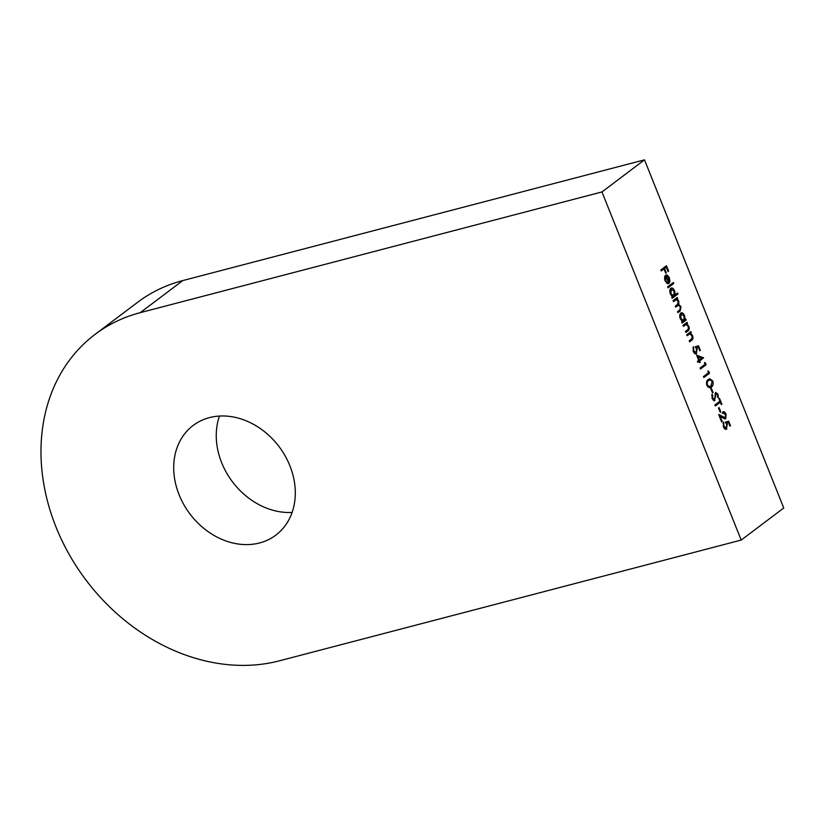 <?xml version="1.0" encoding="UTF-8"?>
<svg xmlns="http://www.w3.org/2000/svg" width="825" height="825" viewBox="0 0 825 825"><rect width="100%" height="100%" fill="white"/><g stroke="black" fill="none" stroke-linecap="round" stroke-linejoin="round"><path stroke-width="1.24" d="M668.002 287.822L667.6 286.832L673.375 282.48L673.767 283.47L668.002 287.822M670.859 288.245C672.262 287.533 673.54 288.41 674.675 290.895L675.118 294.814L677.572 292.968L677.964 293.958L672.189 298.31L671.798 297.32L672.509 296.783L670.405 294.071C669.498 291.411 669.653 289.472 670.859 288.245L671.385 287.987M686.07 324.565L683.42 326.37L683.018 325.38L687.132 322.276L687.534 323.266L686.792 323.823L688.834 326.287C689.535 328.649 689.246 330.175 687.957 330.877L685.853 332.465L685.462 331.475L688.277 329.185L688.256 326.494L686.07 324.565L684.822 324.895L686.039 324.576M687.153 335.723L686.761 334.733L690.876 331.629L691.268 332.619L690.525 333.176L692.567 335.641C693.278 338.002 692.99 339.529 691.69 340.23L689.597 341.818L689.195 340.818L692.02 338.539L692 335.847L689.813 333.919L687.153 335.723M695.599 353.894L696.702 353.605C695.403 354.358 694.227 353.574 693.175 351.244L693.423 346.675L693.784 350.873L696.331 352.595L696.506 348.996L695.238 346.778L698.507 345.788L700.322 350.326L699.744 350.759L698.239 346.995L696.527 347.521L697.156 348.738L696.176 353.873M694.279 353.11L696.331 352.595M698.713 360.391L696.62 355.152L703.508 357.802L699.693 360.948L700.198 362.227L699.621 362.66L699.115 361.381L697.816 362.361L697.414 361.371L698.713 360.391M712.501 392.978L710.799 388.719L711.377 388.286L713.078 392.535L712.501 392.978M714.151 400.775L714.893 400.579L712.109 398.568L711.996 394.278L712.656 395L712.687 398.135L714.502 399.578L715.646 392.442L718.049 394.175L718.276 397.836L717.575 397.207L717.43 394.505L716.069 393.422L714.533 400.754M713.873 400.692L714.502 399.578M715.017 393.649L716.244 393.329L715.038 393.69M714.873 405.013L719.926 401.208L718.957 398.795L719.534 398.362L721.865 404.178L721.287 404.611L720.318 402.198L715.275 406.013L714.873 405.013M720.204 412.242L718.503 407.993L719.08 407.56L720.782 411.809L720.204 412.242M722.741 411.995C723.958 411.314 725.062 412.046 726.052 414.191L725.722 418.791L720.194 416.439L722.257 421.585L721.679 422.018L718.668 414.511L725.278 417.832L725.453 414.573L723.133 412.995L723.236 411.768M722.215 413.181L723.133 412.995M723.113 418.265L725.278 417.832M725.752 429.289L726.856 429C725.557 429.753 724.381 428.969 723.329 426.638L723.577 422.07L723.938 426.257L726.485 427.989L726.66 424.39L725.392 422.163L728.661 421.183L730.476 425.71L729.898 426.154L728.393 422.39L726.681 422.905L727.31 424.132L726.33 429.258M724.433 428.505L726.485 427.989M741.201 540.076L601.961 191.936L140.26 312.654A190.761 155.121 -127 0 0 95.009 334.434A190.761 155.121 -127 0 0 69.176 554.431A190.761 155.121 -127 0 0 279.51 660.794L741.201 540.076L783.75 507.983L644.5 159.844L601.961 191.936M711.336 387.028L709.995 387.729L706.86 385.44C706.118 382.377 706.613 380.397 708.335 379.51L709.748 378.747L712.769 380.975C713.532 384.079 713.058 386.09 711.336 387.028L709.407 387.802M708.531 372.725L707.85 371.023L708.685 371.24L709.51 373.282L703.88 377.53L703.477 376.53L708.531 372.725M705.127 364.217L704.447 362.526L705.292 362.732L706.107 364.774L700.477 369.022L700.085 368.032L705.127 364.217M680.78 313.046C682.182 312.335 683.451 313.211 684.595 315.697L685.07 319.584L685.833 319.017L686.225 320.007L682.11 323.111L681.718 322.121L682.43 321.585L680.326 318.873C679.418 316.212 679.573 314.273 680.78 313.046L681.295 312.788M673.499 301.568L673.097 300.578L677.212 297.474L677.614 298.464L676.892 299.001L678.8 301.197L678.831 304.518L681.007 306.735L680.151 310.942L677.923 312.623L677.521 311.633L679.748 309.952L680.439 306.941L678.418 305.271L675.706 307.096L675.314 306.106L677.397 304.528L678.222 301.403L676.17 299.753L673.499 301.568M665.62 275.23L667.373 275.117L669.395 277.705L669.89 281.562L668.817 283.522L665.919 276.293L665.589 280.387L667.755 283.759L665.136 280.892C664.228 278.283 664.393 276.396 665.62 275.23L666.167 274.952M661.258 270.961L660.856 269.971L666.487 265.722L668.642 271.105L668.064 271.538L666.301 267.145L664.568 268.455L666.332 272.848L665.754 273.281L664.001 268.888L661.258 270.961M644.5 159.844L182.81 280.562A190.761 155.121 -127 0 0 137.558 302.342L95.009 334.434M292.122 512.418A68.671 55.842 53 0 1 232.475 481.821A68.671 55.842 53 0 1 219.44 416.058M289.905 465.805A68.671 55.842 53 0 1 275.859 535.116A68.671 55.842 53 0 1 189.925 513.913A68.671 55.842 53 0 1 193.153 425.463A68.671 55.842 53 0 1 289.905 465.805M727.454 421.544L727.846 422.534M729.795 425.896L730.476 425.71M726.681 422.905L728.393 422.39M726.629 424.308L727.31 424.132M726.443 428.02L725.68 429.268M722.968 423.318L723.968 423.06M723.257 426.432L723.938 426.257M722.783 412.118L723.814 412.83M725.371 414.367L726.052 414.191M725.196 417.883L724.618 418.997M719.513 416.625L720.194 416.439M721.576 421.761L722.257 421.585M719.256 415.965L720.07 416.481M721.617 417.326L722.71 417.037M720.101 411.984L720.782 411.809M719.462 401.558L719.771 402.342M721.184 404.353L721.865 404.178M715.079 405.539L720.318 402.198M711.748 395.237L712.656 395M712.006 398.31L712.687 398.135M715.409 392.679L716.183 393.35M717.368 394.35L718.049 394.175M714.976 394.866L715.636 394.69M715.007 396.773L715.667 396.598M712.398 392.721L713.078 392.535M709.118 379.005L710.645 379.809M712.078 381.16L712.769 380.975M711.697 385.327L710.108 387.348M708.128 386.997L710.944 386.028L712.212 381.449L709.985 379.83L708.737 380.5C707.365 381.14 706.932 382.645 707.448 385.038L709.356 386.677L707.788 386.977M709.985 379.83L706.685 381.562M706.767 385.213L707.448 385.038M708.005 371.415L708.685 371.24M708.067 373.075L709.51 373.282M708.273 373.601L703.694 377.056M704.612 362.907L705.292 362.732M704.663 364.578L706.107 364.774M704.87 365.104L700.291 368.558M696.991 356.091L702.271 358.132L703.508 357.802M702.271 358.132L703.581 358.009M702.353 358.328L698.455 361.267L699.693 360.948M699.518 362.402L700.198 362.227M697.63 361.897L699.115 361.381M697.971 356.658L699.291 359.958L701.735 358.112L697.29 356.843M698.61 360.133L699.291 359.958M697.3 346.16L697.692 347.139M699.641 350.501L700.322 350.326M696.527 347.521L698.239 346.995M696.475 348.913L697.156 348.738M696.29 352.626L695.527 353.884M692.814 347.933L693.815 347.665M693.103 351.048L693.784 350.873M689.824 332.413L691.268 332.619M690.04 332.939L689.298 333.496L690.525 333.176M689.298 333.496L689.947 333.908M691.979 335.796L692.567 335.641M691.67 338.92L689.411 341.344M688.576 334.238L686.967 335.259M686.091 323.06L687.534 323.266M686.297 323.586L685.554 324.142L686.792 323.823M685.554 324.142L686.204 324.555M688.236 326.442L688.834 326.287M687.937 329.567L685.668 332.001M684.833 324.885L683.234 325.906M684.729 319.677L684.998 320.327L686.225 320.007M684.998 320.327L681.924 322.647M680.718 313.098L681.976 313.83M683.997 315.851L684.595 315.697M684.337 319.78L685.07 319.584M681.78 321.131L683.76 320.574L684.09 316.088L681.172 314.047L680.842 318.522L683.76 320.574M679.944 314.366L681.533 313.861L679.944 314.366M680.254 318.677L680.842 318.522M676.17 298.258L677.614 298.464M676.376 298.784L675.665 299.331L676.892 299.001M675.665 299.331L676.686 300.011M677.088 299.908L677.923 299.692M678.202 301.352L678.8 301.197M677.872 304.136L677.603 304.838L678.831 304.518M677.603 304.838L678.49 305.25M680.408 306.89L681.007 306.735M680.068 309.684L677.727 312.159M678.418 305.271L675.52 306.632M676.17 299.753L673.313 301.104M676.521 293.752L677.964 293.958M676.737 294.278L672.004 297.846M670.797 288.296L672.055 289.039M674.077 291.05L674.675 290.895M674.417 294.999L675.118 294.814M671.859 296.34L673.839 295.773L674.18 291.287L671.251 289.245L670.921 293.731L673.839 295.773M670.024 289.565L671.612 289.059L670.024 289.565M670.333 293.886L670.921 293.731M672.334 283.264L673.767 283.47M672.54 283.79L667.817 287.358M665.002 280.531L665.589 280.387M666.435 283.016L667.642 282.707M665.589 275.251L667.373 275.117M666.136 275.447L666.93 276.014M668.797 277.86L669.395 277.705M669.127 281.758L669.89 281.562M664.754 276.602L665.919 276.293M666.466 276.014L668.92 282.15L668.91 278.128L667.693 276.344L665.29 276.457M668.322 282.305L668.92 282.15M665.445 266.506L665.754 267.29M667.961 271.281L668.642 271.105M664.568 268.455L666.301 267.145M665.651 273.023L666.332 272.848M661.072 270.497L664.001 268.888M182.81 280.562L140.26 312.654M707.499 380.83L708.737 380.5M690.463 340.55L691.69 340.23M687.411 334.919L688.648 334.599M686.72 331.196L687.957 330.877M683.667 325.566L684.905 325.246M678.913 311.262L680.151 310.942M676.077 306.209L677.304 305.889M673.994 300.589L675.232 300.259M714.295 399.682L713.058 400.001"/></g></svg>
